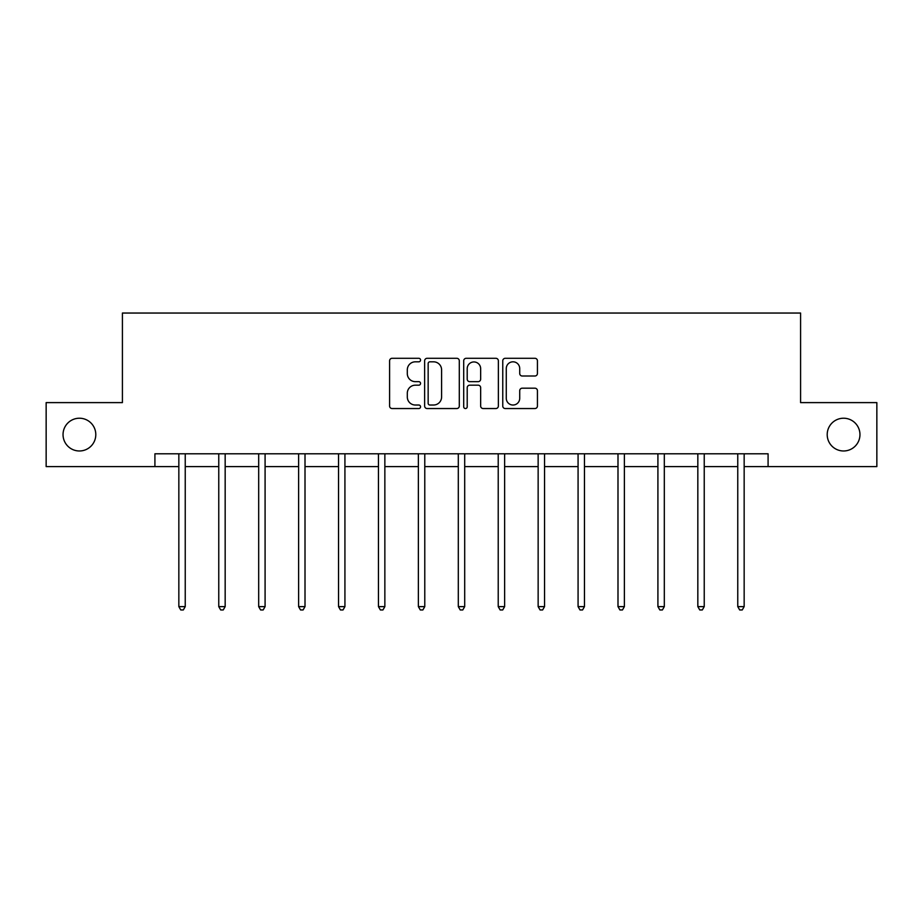 <?xml version="1.0" encoding="UTF-8"?>
<svg xmlns="http://www.w3.org/2000/svg" width="923" height="923" viewBox="0 0 923 923"><rect width="100%" height="100%" fill="white"/><g stroke="black" fill="none" stroke-linecap="round" stroke-linejoin="round"><path stroke-width="1.38" d="M420.553 360.062A1.754 1.754 0 0 0 418.8 358.297L392.102 358.297A2.515 2.515 0 0 0 389.598 360.812L389.598 406.028A2.515 2.515 0 0 0 392.102 408.543L418.8 408.543A1.754 1.754 0 0 0 420.553 406.778A1.754 1.754 0 0 0 418.8 405.024L415.338 405.024A8.042 8.042 0 0 1 407.308 396.982L407.308 393.221A8.042 8.042 0 0 1 415.338 385.179L418.8 385.179A1.754 1.754 0 0 0 420.553 383.426A1.754 1.754 0 0 0 418.8 381.661L415.338 381.661A8.042 8.042 0 0 1 407.308 373.619L407.308 369.858A8.042 8.042 0 0 1 415.338 361.816L418.8 361.816A1.754 1.754 0 0 0 420.553 360.062M827.204 434.606A16.383 16.383 0 0 0 843.576 450.978A16.383 16.383 0 0 0 859.959 434.606A16.383 16.383 0 0 0 843.576 418.223A16.383 16.383 0 0 0 827.204 434.606M63.041 434.606A16.383 16.383 0 0 0 79.424 450.978A16.383 16.383 0 0 0 95.796 434.606A16.383 16.383 0 0 0 79.424 418.223A16.383 16.383 0 0 0 63.041 434.606M534.913 376.007A2.515 2.515 0 0 0 537.428 373.503L537.428 360.812A2.515 2.515 0 0 0 534.913 358.297L505.273 358.297A2.515 2.515 0 0 0 502.758 360.812L502.758 406.028A2.515 2.515 0 0 0 505.273 408.543L534.913 408.543A2.515 2.515 0 0 0 537.428 406.028L537.428 390.706A2.515 2.515 0 0 0 534.913 388.191L522.222 388.191A2.515 2.515 0 0 0 519.718 390.706L519.718 398.309A6.715 6.715 0 0 1 512.992 405.024A6.715 6.715 0 0 1 506.277 398.309L506.277 368.542A6.715 6.715 0 0 1 512.992 361.816A6.715 6.715 0 0 1 519.718 368.542L519.718 373.503A2.515 2.515 0 0 0 522.222 376.007L534.913 376.007M154.914 466.588L46.15 466.588L46.15 402.613L122.413 402.613L122.413 313.047L800.587 313.047L800.587 402.613L876.85 402.613L876.85 466.588L768.086 466.588L768.086 453.793L154.914 453.793L154.914 466.588L178.843 466.588M459.296 360.812A2.515 2.515 0 0 0 456.793 358.297L427.153 358.297A2.515 2.515 0 0 0 424.638 360.812L424.638 406.028A2.515 2.515 0 0 0 427.153 408.543L456.793 408.543A2.515 2.515 0 0 0 459.296 406.028L459.296 360.812M466.207 358.297L495.847 358.297A2.515 2.515 0 0 1 498.362 360.812L498.362 406.028A2.515 2.515 0 0 1 495.847 408.543L483.167 408.543A2.515 2.515 0 0 1 480.652 406.028L480.652 387.695A2.515 2.515 0 0 0 478.137 385.179L469.726 385.179A2.515 2.515 0 0 0 467.211 387.695L467.211 406.778A1.754 1.754 0 0 1 465.457 408.543A1.754 1.754 0 0 1 463.704 406.778L463.704 360.812A2.515 2.515 0 0 1 466.207 358.297M185.235 466.588L218.763 466.588M225.166 466.588L258.682 466.588M265.086 466.588L298.614 466.588M305.005 466.588L338.533 466.588M344.925 466.588L378.453 466.588M384.856 466.588L418.373 466.588M424.776 466.588L458.304 466.588M464.696 466.588L498.224 466.588M504.627 466.588L538.144 466.588M544.547 466.588L578.075 466.588M584.467 466.588L617.995 466.588M624.386 466.588L657.914 466.588M664.318 466.588L697.834 466.588M704.237 466.588L737.765 466.588M744.157 466.588L768.086 466.588M429.91 361.816A1.754 1.754 0 0 0 428.157 363.581L428.157 403.27A1.754 1.754 0 0 0 429.91 405.024L433.556 405.024A8.042 8.042 0 0 0 441.598 396.982L441.598 369.858A8.042 8.042 0 0 0 433.556 361.816L429.91 361.816M480.652 368.658A6.715 6.715 0 0 0 473.937 361.943A6.715 6.715 0 0 0 467.211 368.658L467.211 379.145A2.515 2.515 0 0 0 469.726 381.661L478.137 381.661A2.515 2.515 0 0 0 480.652 379.145L480.652 368.658M185.581 453.793L185.419 454.174A2.561 2.561 0 0 0 185.235 455.131L185.235 606.63L178.843 606.63L178.843 455.131A2.561 2.561 0 0 0 178.658 454.174L178.508 453.793M185.235 606.63L183.319 609.953L180.758 609.953L178.843 606.63M225.5 453.793L225.35 454.174A2.561 2.561 0 0 0 225.166 455.131L225.166 606.63L218.763 606.63L218.763 455.131A2.561 2.561 0 0 0 218.578 454.174L218.428 453.793M225.166 606.63L223.239 609.953L220.689 609.953L218.763 606.63M265.42 453.793L265.27 454.174A2.561 2.561 0 0 0 265.086 455.131L265.086 606.63L258.682 606.63L258.682 455.131A2.561 2.561 0 0 0 258.498 454.174L258.348 453.793M265.086 606.63L263.17 609.953L260.609 609.953L258.682 606.63M305.34 453.793L305.19 454.174A2.561 2.561 0 0 0 305.005 455.131L305.005 606.63L298.614 606.63L298.614 455.131A2.561 2.561 0 0 0 298.429 454.174L298.279 453.793M305.005 606.63L303.09 609.953L300.529 609.953L298.614 606.63M345.271 453.793L345.121 454.174A2.561 2.561 0 0 0 344.925 455.131L344.925 606.63L338.533 606.63L338.533 455.131A2.561 2.561 0 0 0 338.349 454.174L338.199 453.793M344.925 606.63L343.01 609.953L340.449 609.953L338.533 606.63M385.191 453.793L385.041 454.174A2.561 2.561 0 0 0 384.856 455.131L384.856 606.63L378.453 606.63L378.453 455.131A2.561 2.561 0 0 0 378.268 454.174L378.118 453.793M384.856 606.63L382.93 609.953L380.38 609.953L378.453 606.63M425.111 453.793L424.961 454.174A2.561 2.561 0 0 0 424.776 455.131L424.776 606.63L418.373 606.63L418.373 455.131A2.561 2.561 0 0 0 418.188 454.174L418.038 453.793M424.776 606.63L422.861 609.953L420.3 609.953L418.373 606.63M465.03 453.793L464.88 454.174A2.561 2.561 0 0 0 464.696 455.131L464.696 606.63L458.304 606.63L458.304 455.131A2.561 2.561 0 0 0 458.12 454.174L457.97 453.793M464.696 606.63L462.781 609.953L460.219 609.953L458.304 606.63M504.962 453.793L504.812 454.174A2.561 2.561 0 0 0 504.627 455.131L504.627 606.63L498.224 606.63L498.224 455.131A2.561 2.561 0 0 0 498.039 454.174L497.889 453.793M504.627 606.63L502.7 609.953L500.139 609.953L498.224 606.63M544.882 453.793L544.732 454.174A2.561 2.561 0 0 0 544.547 455.131L544.547 606.63L538.144 606.63L538.144 455.131A2.561 2.561 0 0 0 537.959 454.174L537.809 453.793M544.547 606.63L542.62 609.953L540.07 609.953L538.144 606.63M584.801 453.793L584.651 454.174A2.561 2.561 0 0 0 584.467 455.131L584.467 606.63L578.075 606.63L578.075 455.131A2.561 2.561 0 0 0 577.879 454.174L577.729 453.793M584.467 606.63L582.551 609.953L579.99 609.953L578.075 606.63M624.721 453.793L624.571 454.174A2.561 2.561 0 0 0 624.386 455.131L624.386 606.63L617.995 606.63L617.995 455.131A2.561 2.561 0 0 0 617.81 454.174L617.66 453.793M624.386 606.63L622.471 609.953L619.91 609.953L617.995 606.63M664.652 453.793L664.502 454.174A2.561 2.561 0 0 0 664.318 455.131L664.318 606.63L657.914 606.63L657.914 455.131A2.561 2.561 0 0 0 657.73 454.174L657.58 453.793M664.318 606.63L662.391 609.953L659.83 609.953L657.914 606.63M704.572 453.793L704.422 454.174A2.561 2.561 0 0 0 704.237 455.131L704.237 606.63L697.834 606.63L697.834 455.131A2.561 2.561 0 0 0 697.65 454.174L697.5 453.793M704.237 606.63L702.311 609.953L699.761 609.953L697.834 606.63M744.492 453.793L744.342 454.174A2.561 2.561 0 0 0 744.157 455.131L744.157 606.63L737.765 606.63L737.765 455.131A2.561 2.561 0 0 0 737.581 454.174L737.419 453.793M744.157 606.63L742.242 609.953L739.681 609.953L737.765 606.63"/></g></svg>
